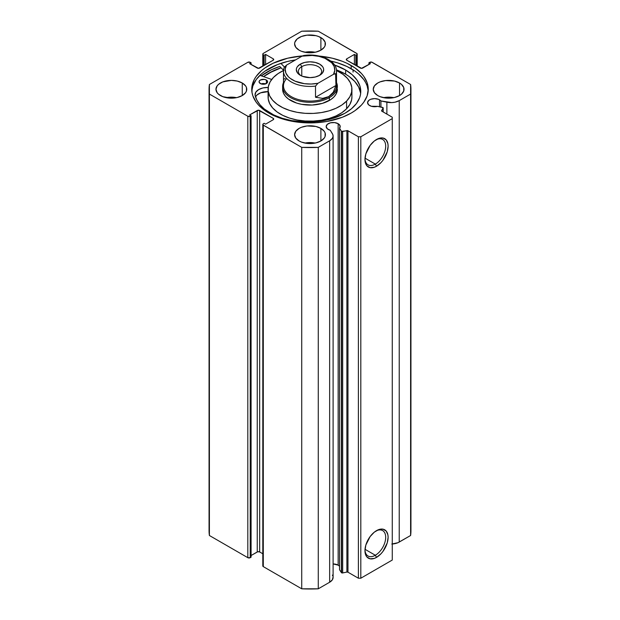 <?xml version="1.0" encoding="UTF-8"?>
<svg xmlns="http://www.w3.org/2000/svg" width="620" height="620" viewBox="0 0 620 620"><rect width="100%" height="100%" fill="white"/><g stroke="black" fill="none" stroke-linecap="round" stroke-linejoin="round"><path stroke-width="0.93" d="M341.364 131.145L341.364 572.593A1.023 0.589 0 0 0 341.604 572.803L341.604 131.363A1.023 0.589 180 0 1 341.364 131.145L339.551 128.27L340.101 125.852L338.148 123.698L338.148 565.138A7.014 4.053 0 0 0 333.103 563.952L338.148 565.138L338.148 123.698L334.56 122.59L330.507 122.814L327.36 124.31L326.174 126.558A7.014 4.053 180 0 1 330.507 122.814A7.014 4.053 180 0 1 338.148 123.698A7.014 4.053 180 0 1 340.21 126.558A7.014 4.053 180 0 1 339.551 128.27L339.551 569.71L341.364 572.593L339.551 569.71L339.551 128.27L341.364 131.145A1.023 0.589 180 0 0 341.604 131.363L341.604 572.803A1.023 0.589 180 0 1 341.364 572.593L341.364 131.145M328.228 129.425A7.014 4.053 180 0 1 326.174 126.558L327.36 128.805L330.228 130.231A7.014 4.053 180 0 1 328.228 129.425M379.533 99.805L379.533 106.756L379.533 99.805L378.464 99.301L374.573 98.619L370.675 99.301L368.737 100.417L367.551 102.672A7.014 4.053 180 0 1 371.884 98.929A7.014 4.053 180 0 1 379.533 99.805A7.014 4.053 180 0 1 380.928 100.959L379.533 99.805M369.613 105.532A7.014 4.053 180 0 1 367.551 102.672L368.737 104.919L371.334 106.26L377.534 106.338A7.014 4.053 180 0 1 369.613 105.532M375.333 555.257A14.655 8.463 120 0 0 385.687 537.649A14.655 8.463 120 0 0 375.914 531.007A14.655 8.463 -60 0 1 382.656 530.604A14.655 8.463 -60 0 1 384.904 542.345A14.655 8.463 -60 0 1 375.333 555.257L365.025 549.312L375.333 555.257A14.655 8.463 -60 0 1 368.001 555.985A14.655 8.463 -60 0 1 364.986 549.948A14.655 8.463 120 0 0 375.333 555.257L376.542 557.357L375.333 555.257M376.542 530.627A16.368 9.447 -60 0 1 388.112 537.308A16.368 9.447 -60 0 1 376.542 557.357L374.279 558.403L370.109 558.814L366.916 556.969L365.846 555.28L364.963 550.676L365.846 545.05L370.109 536.595L374.279 532.185L378.797 529.581L382.966 529.17L386.159 531.014L387.887 534.827L388.112 537.308L387.229 542.934L382.966 551.389L380.967 553.784L376.542 557.357A16.368 9.447 -60 0 1 364.963 550.676A16.368 9.447 -60 0 1 376.542 530.627L376.542 530.627M375.333 164.106A14.655 8.463 120 0 0 385.687 146.498A14.655 8.463 120 0 0 375.914 139.857A14.655 8.463 -60 0 1 382.656 139.453A14.655 8.463 -60 0 1 384.904 151.195A14.655 8.463 -60 0 1 375.333 164.106L365.025 158.162L375.333 164.106A14.655 8.463 -60 0 1 368.001 164.835A14.655 8.463 -60 0 1 364.986 158.798A14.655 8.463 120 0 0 375.333 164.106L376.542 166.207L375.333 164.106M376.542 139.477A16.368 9.447 -60 0 1 388.112 146.157A16.368 9.447 -60 0 1 376.542 166.207L374.279 167.253L370.109 167.663L366.916 165.819L365.846 164.13L364.963 159.526L365.846 153.9L370.109 145.444L374.279 141.035L378.797 138.43L382.966 138.02L386.159 139.864L387.887 143.677L388.112 146.157L387.229 151.784L382.966 160.239L380.967 162.634L376.542 166.207A16.368 9.447 -60 0 1 364.963 159.526A16.368 9.447 -60 0 1 376.542 139.477L376.542 139.477M353.067 72.098L353.067 69.843L353.067 72.098M351.191 65.495A58.257 33.635 180 0 1 368.257 89.28A58.257 33.635 180 0 1 332.297 120.35A58.257 33.635 180 0 1 268.809 113.065L277.636 117.242L293.089 121.466L304.288 122.752L315.712 122.752L326.911 121.466L342.364 117.242L351.191 113.065L355.035 110.616L361.375 105.136L363.824 102.153L367.141 95.844L368.257 89.28L367.141 82.716L363.824 76.407L361.375 73.424L355.035 67.944L346.96 63.279L342.364 61.31L332.297 58.203L319.23 56.071A58.257 33.635 180 0 1 351.191 65.495L351.191 68.712L351.191 65.495M368.187 90.884A58.257 33.635 0 0 0 351.191 68.712A58.257 33.635 0 0 0 330.755 61.062L337.458 62.829L346.96 66.495L355.035 71.153L358.438 73.803L363.824 79.623L365.746 82.731L367.141 85.932L368.187 90.884M236.491 97.658A15.399 8.889 0 0 0 226.23 97.658L231.361 97.154L236.499 97.658M242.249 82.995L242.249 95.565L245.59 92.682L246.465 91.016L246.465 87.544L245.59 85.878L242.249 82.995L237.258 81.065L231.361 80.391L222.805 81.886L218.558 84.343L217.139 85.878L215.962 89.28A15.399 8.889 180 0 1 225.471 81.065A15.399 8.889 180 0 1 242.249 82.995A15.399 8.889 180 0 1 246.76 89.28A15.399 8.889 180 0 1 237.258 97.495A15.399 8.889 180 0 1 220.472 95.565A15.399 8.889 180 0 1 215.962 89.28L217.139 92.682L218.558 94.217L222.805 96.674L231.361 98.169L237.258 97.495L242.249 95.565L242.249 82.995M315.131 52.258A15.399 8.889 0 0 0 304.87 52.258L310 51.755L315.131 52.258M320.889 37.595L320.889 50.166L324.229 47.283L325.105 45.617L325.105 42.145L322.803 38.936L318.556 36.487L315.89 35.666L306.993 35.162L301.444 36.487L297.197 38.936L294.895 42.145L294.601 43.88A15.399 8.889 180 0 1 304.11 35.666A15.399 8.889 180 0 1 320.889 37.595A15.399 8.889 180 0 1 325.399 43.88A15.399 8.889 180 0 1 315.89 52.096A15.399 8.889 180 0 1 299.111 50.166A15.399 8.889 180 0 1 294.601 43.88L295.771 47.283L299.111 50.166L301.444 51.274L306.993 52.599L315.89 52.096L320.889 50.166L320.889 37.595M315.131 143.065A15.399 8.889 0 0 0 304.87 143.065L310 142.554L315.131 143.065M320.889 128.394L320.889 140.965L324.229 138.082L325.105 136.416L325.105 132.944L324.229 131.277L320.889 128.394L315.89 126.465L306.993 125.961L301.444 127.286L299.111 128.394L295.771 131.277L294.601 134.68A15.399 8.889 180 0 1 304.11 126.465A15.399 8.889 180 0 1 320.889 128.394A15.399 8.889 180 0 1 325.399 134.68A15.399 8.889 180 0 1 315.89 142.894A15.399 8.889 180 0 1 299.111 140.965A15.399 8.889 180 0 1 294.601 134.68L295.771 138.082L299.111 140.965L301.444 142.073L306.993 143.398L315.89 142.894L320.889 140.965L320.889 128.394M393.77 97.658A15.399 8.889 0 0 0 383.509 97.658L388.639 97.154L393.77 97.658M399.528 82.995L399.528 95.565L401.442 94.217L403.736 91.016L403.736 87.544L401.442 84.343L399.528 82.995L394.529 81.065L385.632 80.561L380.083 81.886L377.751 82.995L374.41 85.878L373.24 89.28A15.399 8.889 180 0 1 382.742 81.065A15.399 8.889 180 0 1 399.528 82.995A15.399 8.889 180 0 1 404.039 89.28A15.399 8.889 180 0 1 394.529 97.495A15.399 8.889 180 0 1 377.751 95.565A15.399 8.889 180 0 1 373.24 89.28L374.41 92.682L377.751 95.565L380.083 96.674L385.632 97.999L394.529 97.495L399.528 95.565L399.528 82.995M333.079 576.988L332.343 579.824L329.654 582.234A11.772 6.797 0 0 0 333.103 577.429L333.103 135.989A11.772 6.797 180 0 0 332.39 133.664L330.228 130.231L332.847 134.594L333.064 136.508L332.343 138.384L329.654 140.794L318.277 147.366L301.723 147.366L262.934 124.86L262.934 124.101L264.151 123.295L265.6 124.132L273.219 119.73L273.722 119.032L273.219 118.335L258.463 110.221L249.628 114.917L251.085 115.754L250.232 116.242L247.814 116.242L209.397 94.062L209.397 84.498L247.814 62.318L250.232 62.318L251.085 62.806L249.628 63.643L258.463 68.332L273.219 60.225L273.722 59.528L273.219 58.823L265.6 54.428L264.151 55.265L263.298 54.777L262.803 54.08L263.298 53.374L301.723 31.194L318.277 31.194L357.066 53.7L357.066 54.452L355.849 55.265L354.4 54.428L346.781 58.823L346.278 59.528L346.781 60.225L361.538 68.332L370.373 63.643L368.916 62.806L371.628 62.101L410.603 84.498L410.603 94.062L399.226 100.626L395.048 102.184L391.801 102.594L380.928 100.959L380.928 107.051L380.928 100.959L386.88 102.207L386.88 114.111L386.88 102.207A11.772 6.797 180 0 0 399.226 100.626L410.603 94.062L410.603 535.502L397.97 542.702L391.801 544.034M383.199 107.942A1.023 0.589 180 0 0 382.517 107.392L377.534 106.338L383.098 107.694L381.664 111.065L392.266 117.219L392.266 118.614L360.809 136.772L358.391 136.772L347.735 130.657L341.604 131.363A1.023 0.589 180 0 0 342.682 131.502L342.682 572.942L341.604 572.803A1.023 0.589 0 0 0 342.682 572.942L346.89 572.058L342.682 572.942L342.682 131.502L346.89 130.619A1.023 0.589 180 0 1 347.967 130.758L347.967 572.198L346.89 572.058L346.89 130.619L346.89 572.058A1.023 0.589 0 0 1 347.967 572.198L358.391 578.22L347.967 572.198L347.967 130.758L358.391 136.772L360.809 136.772L360.809 578.22L358.391 578.22L358.391 136.772L358.391 578.22L360.809 578.22L392.266 560.054L360.809 578.22L360.809 136.772L392.266 118.614L392.266 117.219L381.843 111.197A1.023 0.589 180 0 1 381.54 110.779A1.023 0.589 180 0 1 381.602 110.577L383.137 108.151L383.137 111.949L383.137 108.151A1.023 0.589 180 0 0 383.199 107.942L383.199 111.98M302.467 55.924L287.703 58.203L273.04 63.279L264.965 67.944L261.562 70.595L256.176 76.407L254.254 79.515L252.022 85.986L252.022 92.574L252.859 95.844L256.176 102.153L258.625 105.136L264.965 110.616L268.809 113.065A58.257 33.635 180 0 1 251.743 89.28A58.257 33.635 180 0 1 302.467 55.924M339.411 566.13L338.148 565.138A7.014 4.053 0 0 1 339.551 566.293M332.39 575.104L332.847 576.034M333.103 135.989A11.772 6.797 180 0 1 329.654 140.794L329.654 582.234L318.277 588.806L318.277 147.366L329.654 140.794L329.654 582.234L318.277 588.806L301.723 588.806L263.298 566.626L262.934 565.548M209.056 530.72L209.056 89.28A100.944 58.28 180 0 0 209.397 94.062L209.056 530.72A100.944 58.28 0 0 0 209.397 535.502L247.814 557.682L247.814 116.242L247.814 557.682L209.397 535.502L209.397 94.062L247.814 116.242A1.713 0.984 180 0 0 250.232 116.242L250.232 557.682L247.814 557.682A1.713 0.984 0 0 0 250.232 557.682L251.085 557.194L251.085 115.754L251.085 557.194L250.232 557.682L250.232 116.242L251.085 115.754L249.628 114.917L257.254 110.515A1.713 0.984 180 0 1 259.672 110.515L259.672 551.955L262.803 553.761L259.672 551.955L257.812 551.738L251.085 555.52L257.254 551.955L257.254 110.515L257.254 551.955A1.713 0.984 0 0 1 259.672 551.955L259.672 110.515L273.219 118.335L273.219 119.73L265.6 124.132L264.151 123.295L263.298 123.783A1.713 0.984 180 0 0 262.803 124.481A1.713 0.984 180 0 0 263.298 125.178L301.723 147.366L301.723 588.806L263.298 566.626L263.298 125.178L263.298 566.626A1.713 0.984 0 0 1 262.803 565.921L262.803 124.481M209.056 89.28A100.944 58.28 180 0 1 209.397 84.498L247.814 62.318A1.713 0.984 180 0 1 250.232 62.318L251.085 62.806L251.085 64.48L251.085 62.806L249.628 63.643L257.254 68.045A1.713 0.984 180 0 0 259.672 68.045L273.219 60.225A1.713 0.984 180 0 0 273.722 59.528A1.713 0.984 180 0 0 273.219 58.823L273.219 60.225L273.219 58.823L265.6 54.428L265.6 64.627L265.6 54.428L264.151 55.265L264.151 65.464L264.151 55.265L263.298 54.777L263.298 65.953L263.298 54.777A1.713 0.984 180 0 1 262.803 54.08A1.713 0.984 180 0 1 263.298 53.374L301.723 31.194A100.944 58.28 180 0 1 318.277 31.194L356.702 53.374A1.713 0.984 180 0 1 357.197 54.08A1.713 0.984 180 0 1 356.702 54.777L355.849 55.265L355.849 65.464L355.849 55.265L354.4 54.428L354.4 64.627L354.4 54.428L346.781 58.823A1.713 0.984 180 0 0 346.278 59.528A1.713 0.984 180 0 0 346.781 60.225L346.781 58.823L346.781 60.225L360.329 68.045A1.713 0.984 180 0 0 362.747 68.045L370.373 63.643L368.916 62.806L368.916 64.48L368.916 62.806L369.768 62.318A1.713 0.984 180 0 1 372.186 62.318L410.603 84.498A100.944 58.28 180 0 1 410.944 89.28A100.944 58.28 180 0 1 410.603 94.062L410.603 535.502A100.944 58.28 0 0 0 410.944 530.72L410.603 535.502L399.226 542.066L399.226 100.626L399.226 542.066A11.772 6.797 0 0 1 392.266 544.011M392.266 560.054L392.266 118.614L392.266 560.054M356.702 54.777L356.702 65.953L356.702 54.777M273.219 118.335A1.713 0.984 180 0 1 273.722 119.032A1.713 0.984 180 0 1 273.219 119.73L273.219 118.335M295.538 59.907A58.257 33.635 0 0 0 251.813 90.884L252.859 85.932L256.176 79.623L261.562 73.803L264.965 71.153L277.636 64.527L287.703 61.419L295.538 59.907M279.736 66.448A60.907 35.162 0 0 0 261.307 75.841L271.358 69.781L279.736 66.448L283.518 70.261L279.736 66.448M263.593 76.632L273.04 70.967L281.054 67.774A58.257 33.635 180 0 0 263.593 76.632M318.277 147.366A100.944 58.28 180 0 1 301.723 147.366L301.723 588.806A100.944 58.28 0 0 0 318.277 588.806L318.277 147.366M381.602 110.98L381.602 110.577L381.602 110.98M337.373 89.28A27.373 15.802 180 0 1 333.893 96.999L336.04 94.155L337.373 89.21M268.08 89.28L268.08 96.96A41.92 24.203 0 0 0 299.421 120.381A41.92 24.203 0 0 0 346.58 108.779L346.58 101.099A41.92 24.203 180 0 1 299.421 112.7A41.92 24.203 180 0 1 268.08 89.28A41.92 24.203 180 0 1 273.42 77.461A41.92 24.203 180 0 1 283.495 70.533M263.663 76.655A58.172 33.589 180 0 1 281.092 67.82L269.661 72.765L263.663 76.655M268.375 94.132L268.212 98.874L269.661 103.54L272.661 107.958L277.094 111.957L282.79 115.374L289.532 118.087L297.065 119.986L305.094 121.001L313.309 121.086L321.392 120.249L329.05 118.521L335.963 115.963L341.884 112.669L346.58 108.779L349.874 104.431L351.625 99.797L351.92 96.852M284.038 70.277L278.117 73.571L273.42 77.461L270.126 81.809L268.375 86.444L268.212 91.186L269.661 95.86L272.661 100.277L277.094 104.269L282.79 107.686L289.532 110.399L297.065 112.298L305.094 113.313L313.309 113.406L321.392 112.569L329.05 110.841L335.963 108.275L341.884 104.989L346.58 101.099L349.874 96.751L351.625 92.117L351.788 87.373L350.339 82.7L347.34 78.283L342.906 74.291L336.505 70.533A41.92 24.203 180 0 1 351.92 89.28A41.92 24.203 180 0 1 346.58 101.099L346.58 108.779A41.92 24.203 0 0 0 351.92 96.96L351.92 89.28M282.712 90.528L283.658 93.573L285.611 96.464L288.509 99.068L296.631 103.075L301.553 104.315L312.162 105.036L322.439 103.362L330.824 99.541L333.893 96.999A27.373 15.802 180 0 1 303.095 104.571A27.373 15.802 180 0 1 282.627 89.28L282.627 86.482A27.373 15.802 180 0 1 283.479 82.569A27.373 15.802 0 0 0 296.445 100.215A27.373 15.802 0 0 0 329.36 97.658L328.755 96.612A26.52 15.314 180 0 1 294.113 98.045A26.52 15.314 180 0 1 286.719 78.453M318.897 75.725A11.633 6.719 0 0 0 317.874 66.448A11.633 6.719 0 0 0 301.769 66.65L300.32 64.131A13.687 7.905 180 0 1 319.68 64.131A13.687 7.905 180 0 1 319.68 75.307L322.648 72.749L323.687 69.719L323.423 68.177L322.648 66.697L319.68 64.131L315.239 62.419L310 61.822L304.761 62.419L300.32 64.131L297.352 66.697L296.577 68.177L296.313 69.719L297.352 72.749L300.32 75.307L302.397 76.291L310 77.624L315.239 77.019L319.68 75.307A13.687 7.905 180 0 1 300.32 75.307A13.687 7.905 180 0 1 300.32 64.131L301.769 66.65A11.633 6.719 180 0 1 314.449 65.193A11.633 6.719 180 0 1 321.633 71.401A11.633 6.719 180 0 1 318.897 75.725M301.769 76.035L301.769 66.65L301.769 76.035M335.939 82.6A26.52 15.314 180 0 1 328.755 96.612L329.36 97.658A27.373 15.802 0 0 0 336.521 82.569A27.373 15.802 180 0 1 337.373 86.482A27.373 15.802 180 0 1 329.36 97.658L329.36 100.456L329.36 97.658A27.373 15.802 180 0 1 299.522 101.091A27.373 15.802 180 0 1 282.627 86.482M328.755 96.612A26.52 15.314 0 0 0 336.521 85.785L336.521 71.122A26.52 15.314 180 0 1 335.939 74.307L335.939 85.483L333.304 92.202L328.755 96.612L322.656 98.348L315.518 97.27L315.518 86.095A26.52 15.314 180 0 1 283.479 71.122A26.52 15.314 180 0 1 284.061 67.936A26.52 15.314 0 0 0 283.487 71.525A26.52 15.314 0 0 0 315.518 86.095L315.518 97.27L335.939 85.483L335.598 73.765L333.498 74.315L317.959 83.289L315.518 86.095L317.959 83.289L311.201 84.026L304.358 83.669L295.058 81.158L290.199 78.352L288.315 76.678L285.843 72.982L285.223 69.029L286.502 65.131L284.162 67.464L283.479 71.122L283.479 85.785A26.52 15.314 0 0 0 299.855 99.936A26.52 15.314 0 0 0 328.755 96.612L333.304 92.202L335.939 85.483L315.518 97.27L322.656 98.348L328.755 96.612M304.141 55.598L302.041 56.156L286.502 65.131L302.041 56.156L312.24 55.459L318.936 56.358L324.942 58.288L331.685 62.76L334.157 66.464L334.777 70.416L333.498 74.315L317.959 83.289A24.808 14.322 180 0 1 292.462 79.848A24.808 14.322 180 0 1 286.502 65.131L284.162 67.464M284.061 79.112L285.123 78.5M303.49 55.568L302.041 56.156A24.808 14.322 180 0 1 327.538 59.598A24.808 14.322 180 0 1 333.498 74.315L334.955 73.726L335.939 74.307A26.52 15.314 0 0 0 336.513 70.711M301.111 75.733A11.633 6.719 180 0 1 298.367 71.401A11.633 6.719 180 0 1 301.769 66.65A11.633 6.719 0 0 0 301.103 75.725M260.284 83.522A4.278 2.472 180 0 1 259.067 81.794A4.278 2.472 180 0 1 261.725 79.507A4.278 2.472 180 0 1 266.399 80.065L266.399 83.522L266.399 80.065L264.221 79.376L260.353 80.027L259.152 81.282L259.137 82.243L260.927 83.832L264.934 84.088L267.53 82.297L267.313 80.871L266.399 80.065A4.278 2.472 180 0 1 267.615 81.794A4.278 2.472 180 0 1 264.957 84.08A4.278 2.472 180 0 1 260.284 83.522M265.6 83.886A4.278 2.472 0 0 0 261.074 83.886M269.808 112.84A53.041 30.62 180 0 1 255.083 95.178L256.835 100.052L259.927 104.71L264.291 109.004L273.629 114.886L282.209 118.273L291.764 120.636L307.14 122.047L317.494 121.528L332.212 118.598L344.813 113.32L351.501 108.725L356.5 103.463L359.631 97.735L360.453 94.767L360.762 91.768L359.856 85.793L356.95 80.027L352.152 74.702L345.642 70.021A53.041 30.62 180 0 1 360.762 91.427A53.041 30.62 180 0 1 327.755 119.784A53.041 30.62 180 0 1 269.808 112.84M360.561 92.954L358.647 87.056L354.779 81.484L349.099 76.454L345.642 74.206L345.642 70.021L345.642 74.206A53.041 30.62 -0 0 0 336.443 69.874L345.642 74.206A53.041 30.62 -0 0 1 360.638 93.527M284.417 66.975L280.844 63.372L284.417 66.975M334.575 65.023A53.041 30.62 180 0 1 345.642 70.021L334.575 65.023M259.888 75.346L271.692 79.453L259.888 75.346M268.235 87.443L262.95 87.939L258.594 89.621L255.812 92.178L255.083 95.178A12.454 7.192 180 0 1 255.068 94.627A12.454 7.192 180 0 1 268.119 87.451L268.119 88.288L268.204 87.443M268.119 91.644L260.617 92.837L256.967 95.007L255.533 96.875A12.454 7.192 0 0 1 268.08 91.636M265.755 83.948L263.392 83.514L261.005 83.917M262.803 54.08L262.803 66.239M357.197 66.239L357.197 54.08M410.944 530.72L410.944 89.28M336.521 71.122C336.846 60.442 319.246 52.948 303.544 55.56"/></g></svg>
